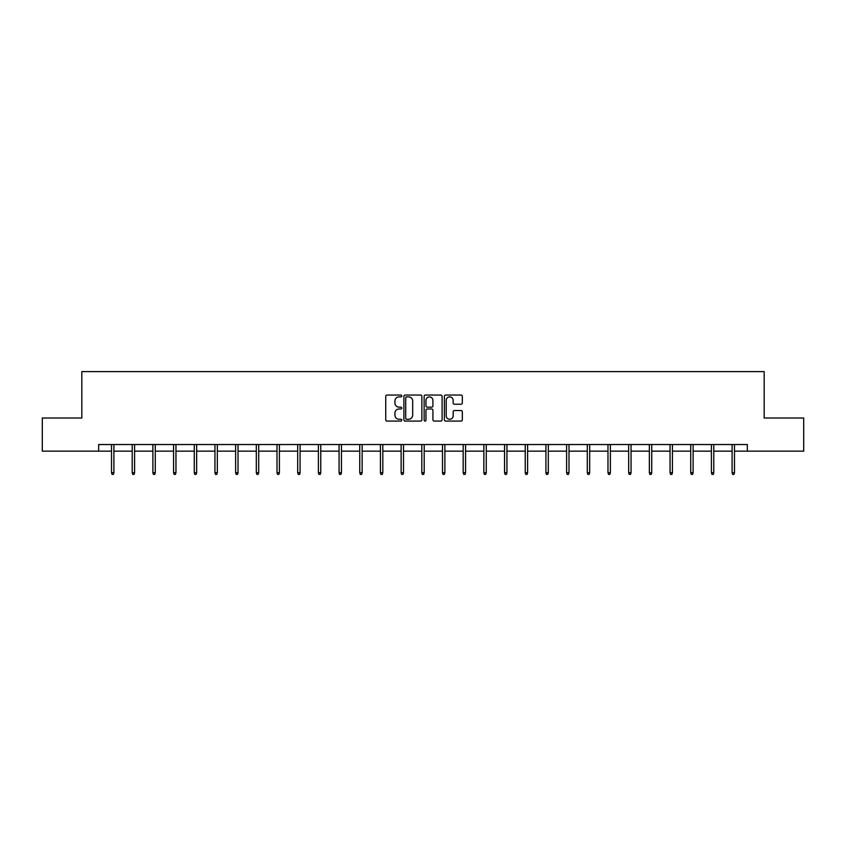 <?xml version="1.0" encoding="UTF-8"?>
<svg xmlns="http://www.w3.org/2000/svg" width="846" height="846" viewBox="0 0 846 846"><rect width="100%" height="100%" fill="white"/><g stroke="black" fill="none" stroke-linecap="round" stroke-linejoin="round"><path stroke-width="1.27" d="M401.787 395.96A0.909 0.909 0 0 0 400.877 395.05L387.045 395.05A1.301 1.301 0 0 0 385.744 396.351L385.744 419.785A1.301 1.301 0 0 0 387.045 421.086L400.877 421.086A0.909 0.909 0 0 0 401.787 420.176A0.909 0.909 0 0 0 400.877 419.267L399.079 419.267A4.167 4.167 0 0 1 394.923 415.1L394.923 413.144A4.167 4.167 0 0 1 399.079 408.978L400.877 408.978A0.909 0.909 0 0 0 401.787 408.068A0.909 0.909 0 0 0 400.877 407.159L399.079 407.159A4.167 4.167 0 0 1 394.923 402.992L394.923 401.036A4.167 4.167 0 0 1 399.079 396.88L400.877 396.88A0.909 0.909 0 0 0 401.787 395.96M461.038 404.229A1.301 1.301 0 0 0 462.339 402.929L462.339 396.351A1.301 1.301 0 0 0 461.038 395.05L445.683 395.05A1.301 1.301 0 0 0 444.383 396.351L444.383 419.785A1.301 1.301 0 0 0 445.683 421.086L461.038 421.086A1.301 1.301 0 0 0 462.339 419.785L462.339 411.843A1.301 1.301 0 0 0 461.038 410.543L454.461 410.543A1.301 1.301 0 0 0 453.16 411.843L453.16 415.777A3.479 3.479 0 0 1 449.681 419.267A3.479 3.479 0 0 1 446.202 415.777L446.202 400.359A3.479 3.479 0 0 1 449.681 396.88A3.479 3.479 0 0 1 453.16 400.359L453.16 402.929A1.301 1.301 0 0 0 454.461 404.229L461.038 404.229M98.654 451.161L42.3 451.161L42.3 418.019L81.819 418.019L81.819 371.606L764.181 371.606L764.181 418.019L803.7 418.019L803.7 451.161L747.346 451.161L747.346 444.531L98.654 444.531L98.654 451.161L111.513 451.161M421.858 396.351A1.301 1.301 0 0 0 420.557 395.05L405.202 395.05A1.301 1.301 0 0 0 403.902 396.351L403.902 419.785A1.301 1.301 0 0 0 405.202 421.086L420.557 421.086A1.301 1.301 0 0 0 421.858 419.785L421.858 396.351M425.443 395.05L440.798 395.05A1.301 1.301 0 0 1 442.098 396.351L442.098 419.785A1.301 1.301 0 0 1 440.798 421.086L434.231 421.086A1.301 1.301 0 0 1 432.919 419.785L432.919 410.278A1.301 1.301 0 0 0 431.619 408.978L427.262 408.978A1.301 1.301 0 0 0 425.961 410.278L425.961 420.176A0.909 0.909 0 0 1 425.052 421.086A0.909 0.909 0 0 1 424.142 420.176L424.142 396.351A1.301 1.301 0 0 1 425.443 395.05M113.903 451.161L132.209 451.161M134.588 451.161L152.893 451.161M155.273 451.161L173.578 451.161M175.957 451.161L194.263 451.161M196.653 451.161L214.947 451.161M217.337 451.161L235.632 451.161M238.022 451.161L256.317 451.161M258.707 451.161L277.002 451.161M279.392 451.161L297.686 451.161M300.076 451.161L318.382 451.161M320.761 451.161L339.066 451.161M341.446 451.161L359.751 451.161M362.141 451.161L380.436 451.161M382.826 451.161L401.12 451.161M403.51 451.161L421.805 451.161M424.195 451.161L442.49 451.161M444.88 451.161L463.174 451.161M465.564 451.161L483.859 451.161M486.249 451.161L504.554 451.161M506.934 451.161L525.239 451.161M527.618 451.161L545.924 451.161M548.314 451.161L566.609 451.161M568.998 451.161L587.293 451.161M589.683 451.161L607.978 451.161M610.368 451.161L628.663 451.161M631.053 451.161L649.347 451.161M651.737 451.161L670.043 451.161M672.422 451.161L690.727 451.161M693.107 451.161L711.412 451.161M713.791 451.161L732.097 451.161M734.487 451.161L747.346 451.161M406.63 396.88A0.909 0.909 0 0 0 405.72 397.789L405.72 418.347A0.909 0.909 0 0 0 406.63 419.267L408.523 419.267A4.167 4.167 0 0 0 412.689 415.1L412.689 401.036A4.167 4.167 0 0 0 408.523 396.88L406.63 396.88M432.919 400.422A3.479 3.479 0 0 0 429.44 396.943A3.479 3.479 0 0 0 425.961 400.422L425.961 405.858A1.301 1.301 0 0 0 427.262 407.159L431.619 407.159A1.301 1.301 0 0 0 432.919 405.858L432.919 400.422M111.513 472.671L112.053 474.395L113.375 474.395L113.903 472.671L111.513 472.671L111.513 444.531M113.903 472.671L113.903 444.531M132.209 472.671L132.737 474.395L134.059 474.395L134.588 472.671L132.209 472.671L132.209 444.531M134.588 472.671L134.588 444.531M152.893 472.671L153.422 474.395L154.744 474.395L155.273 472.671L152.893 472.671L152.893 444.531M155.273 472.671L155.273 444.531M173.578 472.671L174.107 474.395L175.429 474.395L175.957 472.671L173.578 472.671L173.578 444.531M175.957 472.671L175.957 444.531M194.263 472.671L194.792 474.395L196.113 474.395L196.653 472.671L194.263 472.671L194.263 444.531M196.653 472.671L196.653 444.531M214.947 472.671L215.476 474.395L216.809 474.395L217.337 472.671L214.947 472.671L214.947 444.531M217.337 472.671L217.337 444.531M235.632 472.671L236.161 474.395L237.493 474.395L238.022 472.671L235.632 472.671L235.632 444.531M238.022 472.671L238.022 444.531M256.317 472.671L256.846 474.395L258.178 474.395L258.707 472.671L256.317 472.671L256.317 444.531M258.707 472.671L258.707 444.531M277.002 472.671L277.541 474.395L278.863 474.395L279.392 472.671L277.002 472.671L277.002 444.531M279.392 472.671L279.392 444.531M297.686 472.671L298.226 474.395L299.547 474.395L300.076 472.671L297.686 472.671L297.686 444.531M300.076 472.671L300.076 444.531M318.382 472.671L318.91 474.395L320.232 474.395L320.761 472.671L318.382 472.671L318.382 444.531M320.761 472.671L320.761 444.531M339.066 472.671L339.595 474.395L340.917 474.395L341.446 472.671L339.066 472.671L339.066 444.531M341.446 472.671L341.446 444.531M359.751 472.671L360.28 474.395L361.602 474.395L362.141 472.671L359.751 472.671L359.751 444.531M362.141 472.671L362.141 444.531M380.436 472.671L380.964 474.395L382.286 474.395L382.826 472.671L380.436 472.671L380.436 444.531M382.826 472.671L382.826 444.531M401.12 472.671L401.649 474.395L402.982 474.395L403.51 472.671L401.12 472.671L401.12 444.531M403.51 472.671L403.51 444.531M421.805 472.671L422.334 474.395L423.666 474.395L424.195 472.671L421.805 472.671L421.805 444.531M424.195 472.671L424.195 444.531M442.49 472.671L443.018 474.395L444.351 474.395L444.88 472.671L442.49 472.671L442.49 444.531M444.88 472.671L444.88 444.531M463.174 472.671L463.714 474.395L465.036 474.395L465.564 472.671L463.174 472.671L463.174 444.531M465.564 472.671L465.564 444.531M483.859 472.671L484.398 474.395L485.72 474.395L486.249 472.671L483.859 472.671L483.859 444.531M486.249 472.671L486.249 444.531M504.554 472.671L505.083 474.395L506.405 474.395L506.934 472.671L504.554 472.671L504.554 444.531M506.934 472.671L506.934 444.531M525.239 472.671L525.768 474.395L527.09 474.395L527.618 472.671L525.239 472.671L525.239 444.531M527.618 472.671L527.618 444.531M545.924 472.671L546.453 474.395L547.774 474.395L548.314 472.671L545.924 472.671L545.924 444.531M548.314 472.671L548.314 444.531M566.609 472.671L567.137 474.395L568.459 474.395L568.998 472.671L566.609 472.671L566.609 444.531M568.998 472.671L568.998 444.531M587.293 472.671L587.822 474.395L589.154 474.395L589.683 472.671L587.293 472.671L587.293 444.531M589.683 472.671L589.683 444.531M607.978 472.671L608.507 474.395L609.839 474.395L610.368 472.671L607.978 472.671L607.978 444.531M610.368 472.671L610.368 444.531M628.663 472.671L629.191 474.395L630.524 474.395L631.053 472.671L628.663 472.671L628.663 444.531M631.053 472.671L631.053 444.531M649.347 472.671L649.887 474.395L651.209 474.395L651.737 472.671L649.347 472.671L649.347 444.531M651.737 472.671L651.737 444.531M670.043 472.671L670.571 474.395L671.893 474.395L672.422 472.671L670.043 472.671L670.043 444.531M672.422 472.671L672.422 444.531M690.727 472.671L691.256 474.395L692.578 474.395L693.107 472.671L690.727 472.671L690.727 444.531M693.107 472.671L693.107 444.531M711.412 472.671L711.941 474.395L713.263 474.395L713.791 472.671L711.412 472.671L711.412 444.531M713.791 472.671L713.791 444.531M732.097 472.671L732.625 474.395L733.947 474.395L734.487 472.671L732.097 472.671L732.097 444.531M734.487 472.671L734.487 444.531"/></g></svg>
